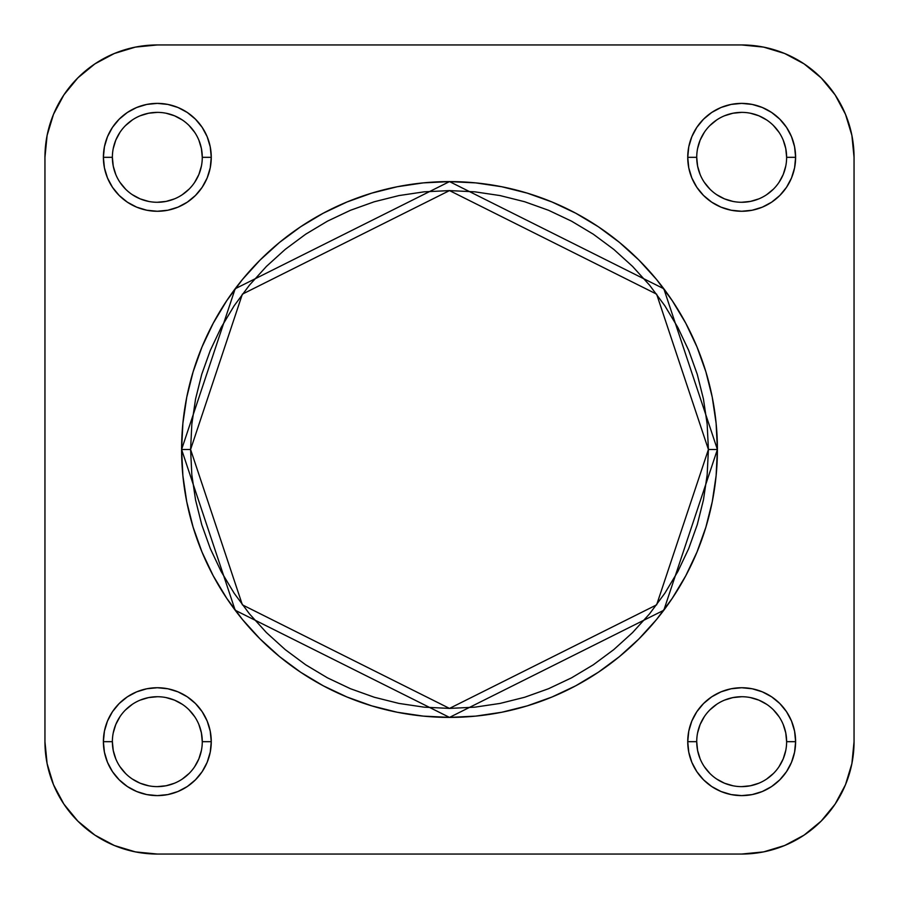 <?xml version="1.0" encoding="UTF-8"?>
<svg xmlns="http://www.w3.org/2000/svg" width="899" height="899" viewBox="0 0 899 899"><rect width="100%" height="100%" fill="white"/><g stroke="black" fill="none" stroke-linecap="round" stroke-linejoin="round"><path stroke-width="1.35" d="M202.275 741.675L211.265 741.675A53.94 53.94 0 0 1 157.325 795.615A53.94 53.94 0 0 1 103.385 741.675L104.419 752.193L107.487 762.318L112.476 771.645L119.185 779.815L127.355 786.524L136.682 791.513L146.807 794.581L157.325 795.615L167.843 794.581L177.968 791.513L187.295 786.524L195.465 779.815L202.174 771.645L207.163 762.318L210.231 752.193L211.265 741.675L210.231 731.157L207.163 721.032L202.174 711.705L195.465 703.535L187.295 696.826L177.968 691.837L167.843 688.769L157.325 687.735L146.807 688.769L136.682 691.837L127.355 696.826L119.185 703.535L112.476 711.705L107.487 721.032L104.419 731.157L103.385 741.675L112.375 741.675A44.95 44.95 0 0 0 157.325 786.625A44.95 44.95 0 0 0 202.275 741.675A44.95 44.95 0 0 0 157.325 696.725A44.95 44.95 0 0 0 112.375 741.675L103.385 741.675A53.94 53.94 0 0 1 157.325 687.735A53.94 53.94 0 0 1 211.265 741.675L202.275 741.675A44.95 44.95 0 0 1 157.325 786.625A44.95 44.95 0 0 1 112.375 741.675A44.95 44.95 0 0 1 157.325 696.725A44.95 44.95 0 0 1 202.275 741.675L201.41 732.91L198.859 724.47M202.275 157.325L211.265 157.325A53.94 53.94 0 0 1 157.325 211.265A53.94 53.94 0 0 1 103.385 157.325L104.419 167.843L107.487 177.968L112.476 187.295L119.185 195.465L127.355 202.174L136.682 207.163L146.807 210.231L157.325 211.265L167.843 210.231L177.968 207.163L187.295 202.174L195.465 195.465L202.174 187.295L207.163 177.968L210.231 167.843L211.265 157.325L210.231 146.807L207.163 136.682L202.174 127.355L195.465 119.185L187.295 112.476L177.968 107.487L167.843 104.419L157.325 103.385L146.807 104.419L136.682 107.487L127.355 112.476L119.185 119.185L112.476 127.355L107.487 136.682L104.419 146.807L103.385 157.325L112.375 157.325A44.95 44.95 0 0 0 157.325 202.275A44.95 44.95 0 0 0 202.275 157.325A44.95 44.95 0 0 0 157.325 112.375A44.95 44.95 0 0 0 112.375 157.325L103.385 157.325A53.94 53.94 0 0 1 157.325 103.385A53.94 53.94 0 0 1 211.265 157.325L202.275 157.325A44.95 44.95 0 0 1 157.325 202.275A44.95 44.95 0 0 1 112.375 157.325A44.95 44.95 0 0 1 157.325 112.375A44.95 44.95 0 0 1 202.275 157.325L201.41 148.56L198.859 140.12M786.625 741.675L795.615 741.675A53.94 53.94 0 0 1 741.675 795.615A53.94 53.94 0 0 1 687.735 741.675L688.769 752.193L691.837 762.318L696.826 771.645L703.535 779.815L711.705 786.524L721.032 791.513L731.157 794.581L741.675 795.615L752.193 794.581L762.318 791.513L771.645 786.524L779.815 779.815L786.524 771.645L791.513 762.318L794.581 752.193L795.615 741.675L794.581 731.157L791.513 721.032L786.524 711.705L779.815 703.535L771.645 696.826L762.318 691.837L752.193 688.769L741.675 687.735L731.157 688.769L721.032 691.837L711.705 696.826L703.535 703.535L696.826 711.705L691.837 721.032L688.769 731.157L687.735 741.675L696.725 741.675A44.95 44.95 0 0 0 741.675 786.625A44.95 44.95 0 0 0 786.625 741.675A44.95 44.95 0 0 0 741.675 696.725A44.95 44.95 0 0 0 696.725 741.675L687.735 741.675A53.94 53.94 0 0 1 741.675 687.735A53.94 53.94 0 0 1 795.615 741.675L786.625 741.675A44.95 44.95 0 0 1 741.675 786.625A44.95 44.95 0 0 1 696.725 741.675A44.95 44.95 0 0 1 741.675 696.725A44.95 44.95 0 0 1 786.625 741.675L785.76 732.91L783.209 724.47M786.625 157.325L795.615 157.325A53.94 53.94 0 0 1 741.675 211.265A53.94 53.94 0 0 1 687.735 157.325L688.769 167.843L691.837 177.968L696.826 187.295L703.535 195.465L711.705 202.174L721.032 207.163L731.157 210.231L741.675 211.265L752.193 210.231L762.318 207.163L771.645 202.174L779.815 195.465L786.524 187.295L791.513 177.968L794.581 167.843L795.615 157.325L794.581 146.807L791.513 136.682L786.524 127.355L779.815 119.185L771.645 112.476L762.318 107.487L752.193 104.419L741.675 103.385L731.157 104.419L721.032 107.487L711.705 112.476L703.535 119.185L696.826 127.355L691.837 136.682L688.769 146.807L687.735 157.325L696.725 157.325A44.95 44.95 0 0 0 741.675 202.275A44.95 44.95 0 0 0 786.625 157.325A44.95 44.95 0 0 0 741.675 112.375A44.95 44.95 0 0 0 696.725 157.325L687.735 157.325A53.94 53.94 0 0 1 741.675 103.385A53.94 53.94 0 0 1 795.615 157.325L786.625 157.325A44.95 44.95 0 0 1 741.675 202.275A44.95 44.95 0 0 1 696.725 157.325A44.95 44.95 0 0 1 741.675 112.375A44.95 44.95 0 0 1 786.625 157.325L785.76 148.56L783.209 140.12M708.412 449.5L656.63 604.847L449.5 708.412L242.37 604.847L190.588 449.5L181.598 449.5L235.178 610.241L449.5 717.402L663.822 610.241L717.402 449.5L708.412 449.5L707.165 474.874L703.434 500.013L697.264 524.656L688.701 548.581L677.835 571.55L664.777 593.34L649.64 613.747L632.581 632.581L613.747 649.64L593.34 664.777L571.55 677.835L548.581 688.701L524.656 697.264L500.013 703.434L474.874 707.165L449.5 708.412L424.126 707.165L398.987 703.434L374.344 697.264L350.419 688.701L327.45 677.835L305.66 664.777L285.253 649.64L266.419 632.581L249.36 613.747L234.223 593.34L221.165 571.55L210.299 548.581L201.736 524.656L195.566 500.013L191.835 474.874L190.588 449.5L191.835 424.126L195.566 398.987L201.736 374.344L210.299 350.419L221.165 327.45L234.223 305.66L249.36 285.253L266.419 266.419L285.253 249.36L305.66 234.223L327.45 221.165L350.419 210.299L374.344 201.736L398.987 195.566L424.126 191.835L449.5 190.588L474.874 191.835L500.013 195.566L524.656 201.736L548.581 210.299L571.55 221.165L593.34 234.223L613.747 249.36L632.581 266.419L649.64 285.253L664.777 305.66L677.835 327.45L688.701 350.419L697.264 374.344L703.434 398.987L707.165 424.126L708.412 449.5L717.402 449.5A267.902 267.902 0 0 1 449.5 717.402A267.902 267.902 0 0 1 181.598 449.5L182.89 475.762L186.745 501.766L193.139 527.264L201.994 552.02L213.232 575.787L226.75 598.341L242.404 619.456L260.069 638.931L279.544 656.596L300.659 672.25L323.213 685.768L346.98 697.006L371.737 705.861L397.234 712.255L423.238 716.11L449.5 717.402L475.762 716.11L501.766 712.255L527.264 705.861L552.02 697.006L575.787 685.768L598.341 672.25L619.456 656.596L638.931 638.931L656.596 619.456L672.25 598.341L685.768 575.787L697.006 552.02L705.861 527.264L712.255 501.766L716.11 475.762L717.402 449.5L716.11 423.238L712.255 397.234L705.861 371.737L697.006 346.98L685.768 323.213L672.25 300.659L656.596 279.544L638.931 260.069L619.456 242.404L598.341 226.75L575.787 213.232L552.02 201.994L527.264 193.139L501.766 186.745L475.762 182.89L449.5 181.598L423.238 182.89L397.234 186.745L371.737 193.139L346.98 201.994L323.213 213.232L300.659 226.75L279.544 242.404L260.069 260.069L242.404 279.544L226.75 300.659L213.232 323.213L201.994 346.98L193.139 371.737L186.745 397.234L182.89 423.238L181.598 449.5A267.902 267.902 0 0 1 449.5 181.598A267.902 267.902 0 0 1 717.402 449.5L663.822 288.759L449.5 181.598L235.178 288.759L181.598 449.5L190.588 449.5L242.37 294.153L449.5 190.588L656.63 294.153L708.412 449.5M741.675 44.95L763.599 47.108L784.681 53.502L804.111 63.885L821.135 77.865L835.115 94.889L845.498 114.319L851.892 135.401L854.05 157.325L854.05 741.675L851.892 763.599L845.498 784.681L835.115 804.111L821.135 821.135L804.111 835.115L784.681 845.498L763.599 851.892L741.675 854.05L157.325 854.05L135.401 851.892L114.319 845.498L94.889 835.115L77.865 821.135L63.885 804.111L53.502 784.681L47.108 763.599L44.95 741.675L44.95 157.325L47.108 135.401L53.502 114.319L63.885 94.889L77.865 77.865L94.889 63.885L114.319 53.502L135.401 47.108L157.325 44.95L741.675 44.95A112.375 112.375 0 0 1 854.05 157.325L854.05 741.675A112.375 112.375 0 0 1 741.675 854.05L763.599 851.892L741.675 854.05L157.325 854.05A112.375 112.375 0 0 1 44.95 741.675L47.108 763.599L44.95 741.675L44.95 157.325A112.375 112.375 0 0 1 157.325 44.95L741.675 44.95L763.599 47.108L784.681 53.502L763.599 47.108M47.108 763.599L53.502 784.681L63.885 804.111L53.502 784.681L63.885 804.111L77.865 821.135L94.889 835.115L114.319 845.498L135.401 851.892L114.319 845.498L94.889 835.115L114.319 845.498M804.111 835.115L821.135 821.135L804.111 835.115L784.681 845.498L804.111 835.115L821.135 821.135L835.115 804.111L845.498 784.681L851.892 763.599L845.498 784.681L835.115 804.111L821.135 821.135L835.115 804.111M854.05 157.325L851.892 135.401L854.05 157.325M835.115 94.889L821.135 77.865L835.115 94.889L845.498 114.319L835.115 94.889L821.135 77.865L804.111 63.885L784.681 53.502M157.325 44.95L135.401 47.108L157.325 44.95M94.889 63.885L77.865 77.865L94.889 63.885L114.319 53.502L94.889 63.885L77.865 77.865L63.885 94.889L53.502 114.319L47.108 135.401L53.502 114.319L63.885 94.889L53.502 114.319M696.725 741.675L697.59 750.44L700.141 758.88M704.288 766.633L709.895 773.455M716.694 779.04L724.47 783.209L732.91 785.76M741.664 786.625L750.44 785.76L758.88 783.209M766.633 779.062L773.455 773.455M779.04 766.656L783.209 758.88L785.76 750.44M779.062 716.717L773.455 709.895M766.656 704.31L758.88 700.141L750.44 697.59M741.686 696.725L732.91 697.59L724.47 700.141M716.717 704.288L709.895 709.895M704.31 716.694L700.141 724.47L697.59 732.91M112.375 741.675L113.24 750.44L115.791 758.88M119.938 766.633L125.545 773.455M132.344 779.04L140.12 783.209L148.56 785.76M157.314 786.625L166.09 785.76L174.53 783.209M182.283 779.062L189.105 773.455M194.69 766.656L198.859 758.88L201.41 750.44M194.712 716.717L189.105 709.895M182.306 704.31L174.53 700.141L166.09 697.59M157.336 696.725L148.56 697.59L140.12 700.141M132.367 704.288L125.545 709.895M119.96 716.694L115.791 724.47L113.24 732.91M112.375 157.325L113.24 166.09L115.791 174.53M119.938 182.283L125.545 189.105M132.344 194.69L140.12 198.859L148.56 201.41M157.314 202.275L166.09 201.41L174.53 198.859M182.283 194.712L189.105 189.105M194.69 182.306L198.859 174.53L201.41 166.09M194.712 132.367L189.105 125.545M182.306 119.96L174.53 115.791L166.09 113.24M157.336 112.375L148.56 113.24L140.12 115.791M132.367 119.938L125.545 125.545M119.96 132.344L115.791 140.12L113.24 148.56M696.725 157.325L697.59 166.09L700.141 174.53M704.288 182.283L709.895 189.105M716.694 194.69L724.47 198.859L732.91 201.41M741.664 202.275L750.44 201.41L758.88 198.859M766.633 194.712L773.455 189.105M779.04 182.306L783.209 174.53L785.76 166.09M779.062 132.367L773.455 125.545M766.656 119.96L758.88 115.791L750.44 113.24M741.686 112.375L732.91 113.24L724.47 115.791M716.717 119.938L709.895 125.545M704.31 132.344L700.141 140.12L697.59 148.56M77.865 77.865L63.885 94.889L77.865 77.865M63.885 804.111L77.865 821.135L94.889 835.115L77.865 821.135L63.885 804.111M821.135 77.865L804.111 63.885L821.135 77.865M854.05 741.675L851.892 763.599M784.681 845.498L763.599 851.892M157.325 854.05L135.401 851.892M44.95 157.325L47.108 135.401M114.319 53.502L135.401 47.108M845.498 114.319L851.892 135.401"/></g></svg>
